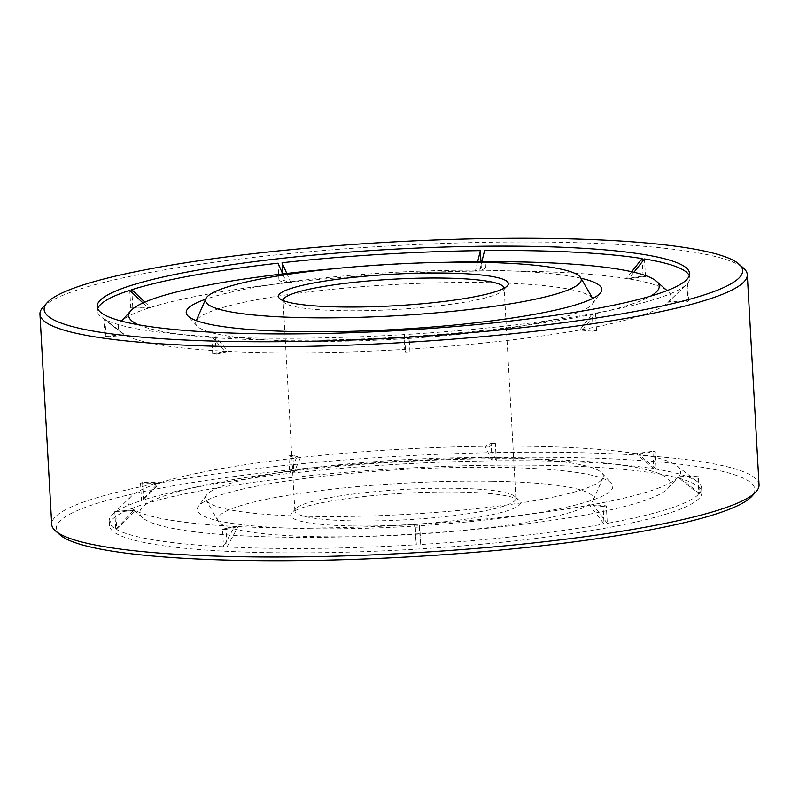 <?xml version="1.0" encoding="UTF-8"?>
<svg xmlns="http://www.w3.org/2000/svg" width="799" height="799" viewBox="0 0 799 799"><rect width="100%" height="100%" fill="white"/><g stroke="black" fill="none" stroke-linecap="round" stroke-linejoin="round"><path stroke-width="0.6" stroke-dasharray="4 3" d="M352.629 525.932A115.126 15.8 -3.2 0 0 472.329 518.201A115.126 15.8 -3.2 0 0 519.33 500.424A115.126 15.8 -3.2 0 0 458.616 492.024A115.126 15.8 -3.2 0 0 291.665 513.158A115.126 15.8 -3.2 0 0 352.629 525.932M456.329 488.299A110.691 15.191 176.8 0 1 514.716 496.379A110.691 15.191 176.8 0 1 515.894 498.416A110.691 15.191 176.8 0 1 354.426 520.898A110.691 15.191 176.8 0 1 294.851 510.781A110.691 15.191 176.8 0 1 295.8 508.613A110.691 15.191 176.8 0 1 456.329 488.299M60.105 534.96A349.802 48.01 176.8 0 1 202.916 480.938A349.802 48.01 176.8 0 1 566.631 457.477A349.802 48.01 176.8 0 1 751.879 496.279M759.05 484.823A354.227 48.619 -3.2 0 0 568.429 452.444A354.227 48.619 -3.2 0 0 51.705 524.374M42.986 307.255A354.227 48.619 176.8 0 1 556.673 242.247A354.227 48.619 176.8 0 1 743.509 268.094M283.096 300.534A110.691 15.191 -3.2 0 0 283.106 300.584A110.691 15.191 -3.2 0 0 284.284 302.621A110.691 15.191 -3.2 0 0 342.671 310.701A110.691 15.191 -3.2 0 0 503.2 290.387A110.691 15.191 -3.2 0 0 504.149 288.219A110.691 15.191 -3.2 0 0 504.149 288.179M409.977 351.8L408.998 334.282L409.098 349.113L409.977 351.8A296.669 40.719 176.8 0 1 405.562 352.069L404.584 334.551A296.669 40.719 -3.2 0 1 257.068 338.087A296.669 40.719 -3.2 0 1 215.261 336.749L228.334 351.42A276.744 37.982 -3.2 0 0 267.216 352.669A276.744 37.982 -3.2 0 0 404.674 349.383L404.584 334.551M408.998 334.282A296.669 40.719 -3.2 0 0 592.289 313.757L593.267 331.275L579.814 329.987L592.289 313.757M596.523 330.676L595.545 313.168L583.07 329.398L596.523 330.676A296.669 40.719 176.8 0 1 593.267 331.275M595.545 313.168A296.669 40.719 -3.2 0 0 686.561 284.384A296.669 40.719 -3.2 0 0 687.04 283.895L688.019 301.413L668.294 302.142L687.04 283.895M688.588 300.784L687.609 283.265L668.863 301.503L688.588 300.784A296.669 40.719 176.8 0 1 688.019 301.413M687.609 283.265A296.669 40.719 -3.2 0 0 689.827 277.842A296.669 40.719 -3.2 0 0 689.277 275.675M631.689 271.72L626.326 278.481L643.095 276.094A296.669 40.719 176.8 0 1 645.472 276.474L644.493 258.956M643.095 276.094L642.296 261.732M446.222 262.302A265.668 36.464 -3.2 0 0 337.777 268.364M138.407 324.764A265.668 36.464 -3.2 0 0 271.7 340.084A265.668 36.464 -3.2 0 0 650.636 296.129M405.562 352.069L404.674 349.383A276.744 37.982 -3.2 0 0 409.098 349.113A276.744 37.982 -3.2 0 0 579.814 329.987A276.744 37.982 -3.2 0 0 583.07 329.398A276.744 37.982 -3.2 0 0 667.864 302.571A276.744 37.982 -3.2 0 0 668.294 302.142A276.744 37.982 -3.2 0 0 668.863 301.503A276.744 37.982 -3.2 0 0 667.954 291.365A276.744 37.982 -3.2 0 0 628.703 278.871A276.744 37.982 -3.2 0 0 626.326 278.481A276.744 37.982 -3.2 0 0 521.987 271.171A276.744 37.982 -3.2 0 0 479.58 271.061A276.744 37.982 -3.2 0 0 475.365 271.111A276.744 37.982 -3.2 0 0 290.696 282.367A276.744 37.982 -3.2 0 0 286.611 282.826A276.744 37.982 -3.2 0 0 150.432 307.505A276.744 37.982 -3.2 0 0 148.394 308.154A276.744 37.982 -3.2 0 0 120.669 321.957A276.744 37.982 -3.2 0 0 122.007 333.093A276.744 37.982 -3.2 0 0 124.414 334.711A276.744 37.982 -3.2 0 0 125.373 335.25A276.744 37.982 -3.2 0 0 224.829 351.25A276.744 37.982 -3.2 0 0 228.334 351.42L216.239 354.267A296.669 40.719 176.8 0 1 212.724 354.087L211.745 336.569A296.669 40.719 -3.2 0 1 104.979 319.39L125.373 335.25L105.957 336.908A296.669 40.719 176.8 0 1 104.999 336.369L104.02 318.851A296.669 40.719 -3.2 0 1 101.393 317.093A296.669 40.719 -3.2 0 1 97.418 310.961L97.178 306.586M580.993 278.242A208.11 28.564 -3.2 0 0 489.787 270.332A208.11 28.564 -3.2 0 0 205.613 299.226M302.891 341.253A199.251 27.346 -3.2 0 0 592.488 303.89A199.251 27.346 -3.2 0 0 592.958 298.926A199.251 27.346 -3.2 0 0 486.321 282.576A199.251 27.346 -3.2 0 0 196.035 321.118A199.251 27.346 -3.2 0 0 197.053 326.002A199.251 27.346 -3.2 0 0 302.891 341.253M492.244 481.268A188.184 25.828 -3.2 0 0 301.972 493.083A188.184 25.828 -3.2 0 0 218.287 521.248A188.184 25.828 -3.2 0 0 319.001 536.688A188.184 25.828 -3.2 0 0 593.158 500.284A188.184 25.828 -3.2 0 0 492.244 481.268M496.109 457.747A199.251 27.346 -3.2 0 0 206.512 495.11A199.251 27.346 -3.2 0 0 206.042 500.074A199.251 27.346 -3.2 0 0 312.679 516.424A199.251 27.346 -3.2 0 0 602.965 477.882A199.251 27.346 -3.2 0 0 601.947 472.998A199.251 27.346 -3.2 0 0 496.109 457.747M309.213 528.668A208.11 28.564 -3.2 0 0 523.225 515.075A208.11 28.564 -3.2 0 0 611.335 483.325A208.11 28.564 -3.2 0 0 500.803 467.385A208.11 28.564 -3.2 0 0 198.332 506.416A208.11 28.564 -3.2 0 0 309.213 528.668M527.3 458.916A265.668 36.464 -3.2 0 0 251.056 476.733A265.668 36.464 -3.2 0 0 142.592 517.762A265.668 36.464 -3.2 0 0 282.716 537.148A265.668 36.464 -3.2 0 0 667.984 488.389A265.668 36.464 -3.2 0 0 527.3 458.916M238.132 526.591A276.744 37.982 -3.2 0 0 277.013 527.829A276.744 37.982 -3.2 0 0 414.471 524.544L416.329 544.748L415.35 527.24L414.471 524.544A276.744 37.982 -3.2 0 0 418.886 524.274A276.744 37.982 -3.2 0 0 589.612 505.158L604.044 523.954L603.065 506.436L589.612 505.158A276.744 37.982 -3.2 0 0 592.868 504.569A276.744 37.982 -3.2 0 0 678.081 477.303L698.785 494.092L697.807 476.584L678.081 477.303A276.744 37.982 -3.2 0 0 678.331 477.043A276.744 37.982 -3.2 0 0 678.661 476.673A276.744 37.982 -3.2 0 0 676.993 465.907A276.744 37.982 -3.2 0 0 638.501 454.032L656.249 469.153L655.27 451.635L638.501 454.032A276.744 37.982 -3.2 0 0 636.124 453.652A276.744 37.982 -3.2 0 0 531.784 446.331A276.744 37.982 -3.2 0 0 489.378 446.222A276.744 37.982 -3.2 0 0 485.153 446.271A276.744 37.982 -3.2 0 0 300.484 457.527A276.744 37.982 -3.2 0 0 296.409 457.987A276.744 37.982 -3.2 0 0 160.219 482.666A276.744 37.982 -3.2 0 0 158.182 483.315A276.744 37.982 -3.2 0 0 131.136 496.429A276.744 37.982 -3.2 0 0 131.046 507.635A276.744 37.982 -3.2 0 0 134.212 509.872A276.744 37.982 -3.2 0 0 135.171 510.411A276.744 37.982 -3.2 0 0 234.616 526.411A276.744 37.982 -3.2 0 0 238.132 526.591L226.027 529.427L227.006 546.945L238.132 526.591M653.872 468.773L636.124 453.652L652.893 451.255L653.872 468.773A296.669 40.719 -3.2 0 0 541.932 460.913A296.669 40.719 -3.2 0 0 496.319 460.793L489.378 446.222L495.34 443.285L496.319 460.793M652.893 451.255A296.669 40.719 176.8 0 1 655.27 451.635M699.365 493.462L678.661 476.673L698.386 475.944L699.365 493.462A296.669 40.719 -3.2 0 0 701.582 488.039A296.669 40.719 -3.2 0 0 697.607 481.907A296.669 40.719 -3.2 0 0 656.249 469.153M698.386 475.944A296.669 40.719 176.8 0 1 697.807 476.584M607.3 523.365L592.868 504.569L606.321 505.847L607.3 523.365A296.669 40.719 -3.2 0 0 698.785 494.092M606.321 505.847A296.669 40.719 176.8 0 1 603.065 506.436M420.753 544.479L418.886 524.274L419.775 526.97L420.753 544.479A296.669 40.719 -3.2 0 0 604.044 523.954M419.775 526.97A296.669 40.719 176.8 0 1 415.35 527.24M227.006 546.945A296.669 40.719 -3.2 0 0 268.824 548.274A296.669 40.719 -3.2 0 0 416.329 544.748M269.063 552.658A296.669 40.719 -3.2 0 0 701.822 492.414A296.669 40.719 -3.2 0 0 542.181 465.298A296.669 40.719 -3.2 0 0 109.423 525.542A296.669 40.719 -3.2 0 0 269.063 552.658M477.652 261.722L475.365 271.111L481.328 268.164A296.669 40.719 176.8 0 1 485.552 268.114L479.58 271.061L481.867 261.692M283.066 280.259L282.716 273.917L286.611 282.826L278.981 280.709A296.669 40.719 176.8 0 1 283.066 280.259L290.696 282.367L286.781 273.448M142.941 302.951L148.394 308.154L130.736 307.865A296.669 40.719 176.8 0 1 132.774 307.206L150.432 307.505L144.799 302.122M645.472 276.474L628.703 278.871L633.957 272.239M212.724 354.087L224.829 351.25L211.745 336.569M97.728 308.754A296.669 40.719 -3.2 0 0 97.418 310.961M104.999 336.369L124.414 334.711L104.02 318.851M140.534 483.025L141.513 500.544L158.182 483.315L140.534 483.025A296.669 40.719 176.8 0 1 142.572 482.376L160.219 482.666L143.55 499.884A296.669 40.719 -3.2 0 1 289.757 473.398L296.409 457.987L288.779 455.879L289.757 473.398M492.104 460.843L485.153 446.271L491.125 443.325L492.104 460.843A296.669 40.719 -3.2 0 0 293.842 472.938L300.484 457.527L292.863 455.42L293.842 472.938M116.724 529.587L135.171 510.411L115.745 512.069L116.724 529.587A296.669 40.719 -3.2 0 0 223.5 546.766L234.616 526.411L222.522 529.248L223.5 546.766M226.027 529.427A296.669 40.719 176.8 0 1 222.522 529.248M115.745 512.069A296.669 40.719 176.8 0 1 114.786 511.53L115.765 529.048A296.669 40.719 -3.2 0 1 109.173 521.158A296.669 40.719 -3.2 0 1 112.439 514.616A296.669 40.719 -3.2 0 1 141.513 500.544M142.572 482.376L143.55 499.884M288.779 455.879A296.669 40.719 176.8 0 1 292.863 455.42M491.125 443.325A296.669 40.719 176.8 0 1 495.34 443.285M114.786 511.53L134.212 509.872L115.765 529.048M485.552 268.114L484.564 250.596M481.328 268.164L480.968 261.692M278.981 280.709L278.002 263.201M132.774 307.206L131.945 292.444M130.736 307.865L129.758 290.347M105.957 336.908L104.979 319.39M216.239 354.267L215.261 336.749M514.716 496.379L519.33 500.424M503.2 290.387L507.335 285.842M689.827 277.842L689.577 273.458M121.448 321.108L120.669 321.957M592.488 303.89L600.668 292.584M196.254 320.609L196.035 321.118M515.894 498.416L504.149 288.219M218.287 521.248L206.042 500.074M601.947 472.998L611.335 483.325M142.592 517.762L131.046 507.635M701.822 492.414L701.582 488.039M667.864 302.571L686.561 284.384M122.007 333.093L101.393 317.093M676.993 465.907L697.607 481.907M109.423 525.542L109.173 521.158M131.136 496.429L112.439 514.616M667.984 488.389L678.331 477.043M206.512 495.11L198.332 506.416M593.158 500.284L602.965 477.882M294.851 510.781L283.106 300.584M197.053 326.002L187.665 315.675M667.085 290.606L667.954 291.365M284.284 302.621L279.67 298.576M295.8 508.613L291.665 513.158"/><path stroke-width="1.2" d="M756.014 491.745L751.879 496.279A349.802 48.01 176.8 0 1 244.604 560.479A349.802 48.01 176.8 0 1 60.105 534.96L55.491 530.906A354.227 48.619 -3.2 0 0 242.327 556.753A354.227 48.619 -3.2 0 0 756.014 491.745A354.227 48.619 -3.2 0 0 759.05 484.823L747.295 274.626A354.227 48.619 176.8 0 1 230.571 346.556A354.227 48.619 176.8 0 1 39.95 314.177A354.227 48.619 176.8 0 1 42.986 307.255L47.121 302.721A349.802 48.01 -3.2 0 0 232.369 341.523A349.802 48.01 -3.2 0 0 596.084 318.062A349.802 48.01 -3.2 0 0 738.895 264.04A349.802 48.01 -3.2 0 0 554.396 238.521A349.802 48.01 -3.2 0 0 47.121 302.721M39.95 314.177L51.705 524.374A354.227 48.619 -3.2 0 0 55.491 530.906M446.371 273.068A115.126 15.8 176.8 0 1 507.335 285.842A115.126 15.8 176.8 0 1 340.384 306.976A115.126 15.8 176.8 0 1 279.67 298.576A115.126 15.8 176.8 0 1 326.671 280.799A115.126 15.8 176.8 0 1 446.371 273.068M504.149 288.179A110.691 15.191 -3.2 0 0 444.574 278.102A110.691 15.191 -3.2 0 0 283.096 300.534M689.277 275.675A296.669 40.719 -3.2 0 0 644.493 258.956L633.957 272.239M642.296 261.732L642.116 258.576A296.669 40.719 -3.2 0 0 530.176 250.726A296.669 40.719 -3.2 0 0 484.564 250.596L481.867 261.692M256.819 333.702A296.669 40.719 -3.2 0 0 689.577 273.458A296.669 40.719 -3.2 0 0 529.937 246.342A296.669 40.719 -3.2 0 0 97.178 306.586A296.669 40.719 -3.2 0 0 256.819 333.702M650.636 296.129A265.668 36.464 -3.2 0 0 656.408 281.238A265.668 36.464 -3.2 0 0 516.284 261.852A265.668 36.464 -3.2 0 0 446.222 262.302M337.777 268.364A265.668 36.464 -3.2 0 0 131.016 310.611A265.668 36.464 -3.2 0 0 138.407 324.764M205.613 299.226A208.11 28.564 -3.2 0 0 187.665 315.675A208.11 28.564 -3.2 0 0 298.197 331.615A208.11 28.564 -3.2 0 0 600.668 292.584A208.11 28.564 -3.2 0 0 580.993 278.242M479.999 262.312A188.184 25.828 -3.2 0 0 205.842 298.716A188.184 25.828 -3.2 0 0 306.756 317.732A188.184 25.828 -3.2 0 0 497.028 305.917A188.184 25.828 -3.2 0 0 580.713 277.752A188.184 25.828 -3.2 0 0 479.999 262.312M480.968 261.692L480.349 250.646A296.669 40.719 -3.2 0 0 282.087 262.741L286.781 273.448M480.349 250.646L477.652 261.722M144.799 302.122L131.795 289.697A296.669 40.719 -3.2 0 1 278.002 263.201L282.706 273.927L282.087 262.741M642.116 258.576L631.689 271.72M142.941 302.951L129.758 290.347A296.669 40.719 -3.2 0 0 97.728 308.754M131.945 292.444L131.795 289.697M738.895 264.04L743.509 268.094A354.227 48.619 176.8 0 1 747.295 274.626M131.016 310.611L121.448 321.108M205.842 298.716L196.254 320.609M580.713 277.752L592.678 298.446M656.408 281.238L667.085 290.606"/></g></svg>

